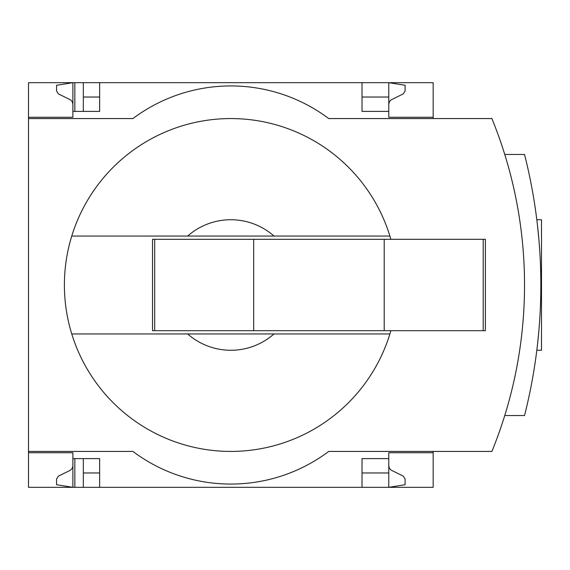 <?xml version="1.0" encoding="UTF-8"?>
<svg xmlns="http://www.w3.org/2000/svg" width="570" height="570" viewBox="0 0 570 570"><rect width="100%" height="100%" fill="white"/><g stroke="black" fill="none" stroke-linecap="round" stroke-linejoin="round"><path stroke-width="0.85" d="M433.157 451.433L433.157 487.329L99.643 487.329L99.643 458.608L72.882 458.608L72.882 487.329L56.565 484.721L56.565 479.049L58.396 476.121L70.317 470.286L72.297 468.198L72.867 466.21L72.882 452.737L28.5 452.737L28.5 451.433L132.924 451.433A163.17 163.17 0 0 0 328.726 451.433L491.896 451.433A440.717 440.717 0 0 0 491.896 118.567L328.726 118.567A163.17 163.17 0 0 0 132.924 118.567L28.5 118.567L28.5 117.263L72.882 117.263L72.882 82.671L83.327 82.671L83.327 111.392M72.882 452.737L28.5 452.737L28.5 487.329L74.841 487.329L74.841 458.608M74.841 111.392L74.841 82.671M74.841 487.329L83.327 487.329L83.327 458.608M362.014 97.028L388.776 97.028L388.776 82.671L83.327 82.671M99.643 487.329L83.327 487.329M72.882 117.263L28.5 117.263L28.5 82.671L72.882 82.671L56.565 85.279L56.565 90.951L58.396 93.879L70.666 99.942L72.297 101.802L72.882 104.21M99.643 97.028L83.327 97.028M388.776 465.79L389.36 468.198L390.992 470.058L403.261 476.121L405.092 479.049L405.092 484.721L388.776 487.329L388.776 472.972L362.014 472.972M99.643 472.972L83.327 472.972M99.643 82.671L99.643 111.392L72.882 111.392M390.863 239.315A166.433 166.433 0 0 0 389.901 236.051L187.658 236.051A65.265 65.265 0 0 1 273.999 236.051L389.901 236.051A166.433 166.433 0 0 0 71.756 236.051L187.658 236.051L71.756 236.051A166.433 166.433 0 0 0 71.756 333.949L187.658 333.949A65.265 65.265 0 0 0 273.999 333.949L71.756 333.949A166.433 166.433 0 0 0 390.863 330.685M362.014 82.671L362.014 111.392L388.776 111.392L388.776 117.263L433.157 117.263L433.157 82.671L388.776 82.671L405.092 85.279L405.092 90.951L403.261 93.879L390.992 99.942L389.36 101.802L388.776 104.21M433.157 118.567L433.157 117.263M388.776 97.028L388.776 111.392M28.5 118.567L28.5 451.433M433.157 452.737L388.776 452.737L388.776 458.608L362.014 458.608L362.014 487.329M388.776 458.608L388.776 472.972M504.756 415.537L524.528 415.537A530.292 530.292 0 0 0 524.528 154.463L504.756 154.463M538.835 238.887L537.41 224.715M537.695 227.287L538.835 238.851M538.835 331.134L537.681 342.876M537.41 345.285L536.819 350.265L537.403 345.313M537.695 342.734L538.828 331.198M536.819 219.735L541.5 219.735L541.5 350.265L536.819 350.265M273.999 333.949L389.901 333.949L273.999 333.949M154.677 239.315L152.511 239.315L152.511 330.685L154.677 330.685L154.677 239.315L485.369 239.315L485.369 330.685L384.209 330.685L384.209 239.315M384.209 330.685L253.671 330.685L253.671 239.315M253.671 330.685L154.677 330.685M483.203 330.685L483.203 239.315"/></g></svg>
